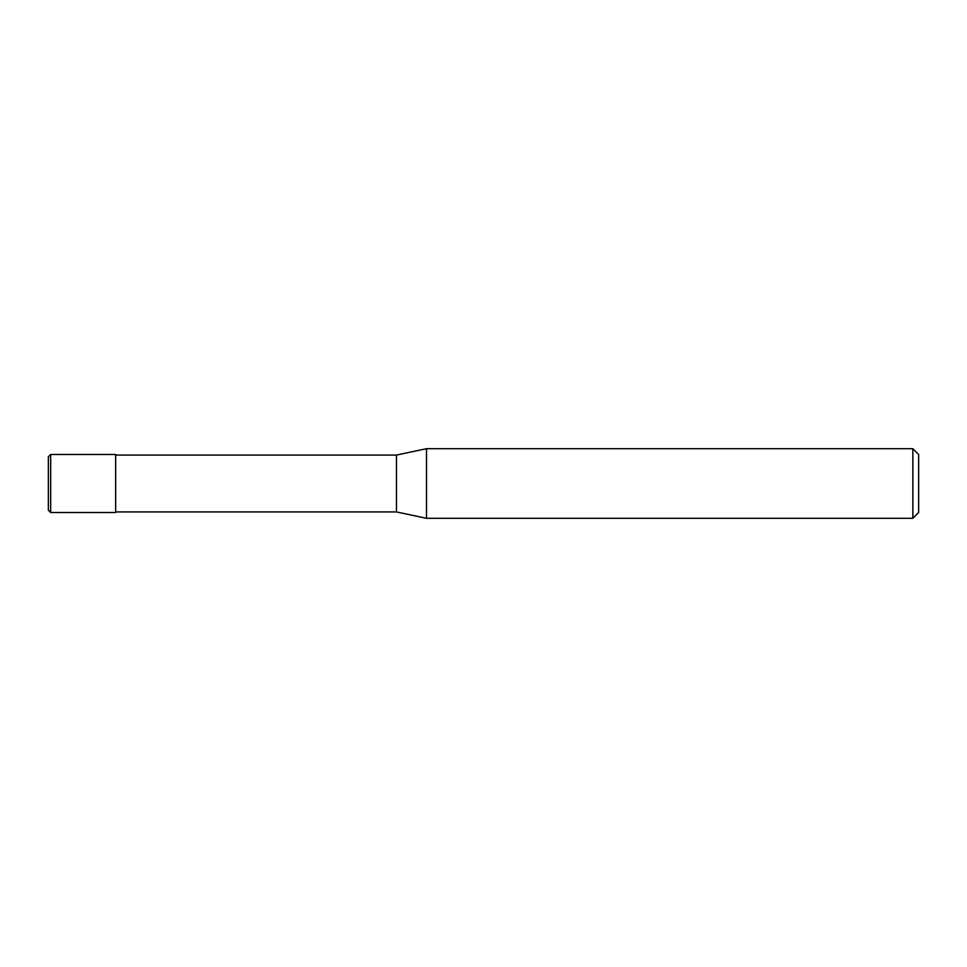 <?xml version="1.0" encoding="UTF-8"?>
<svg xmlns="http://www.w3.org/2000/svg" width="967" height="967" viewBox="0 0 967 967"><rect width="100%" height="100%" fill="white"/><g stroke="black" fill="none" stroke-linecap="round" stroke-linejoin="round"><path stroke-width="1.45" d="M48.35 510.189L48.35 483.5L48.35 510.189L50.671 512.51L50.671 454.49L115.653 454.49L115.653 512.51L50.671 512.51M48.35 483.5L48.35 456.811L48.35 483.5M912.848 518.312L912.848 448.688L918.65 454.49L918.65 512.51L912.848 518.312L426.495 518.312L396.47 511.93L115.653 511.93M396.47 511.93L396.47 455.07L426.495 448.688L912.848 448.688M115.653 455.07L396.47 455.07M426.495 518.312L426.495 448.688M50.671 454.49L48.35 456.811"/></g></svg>
